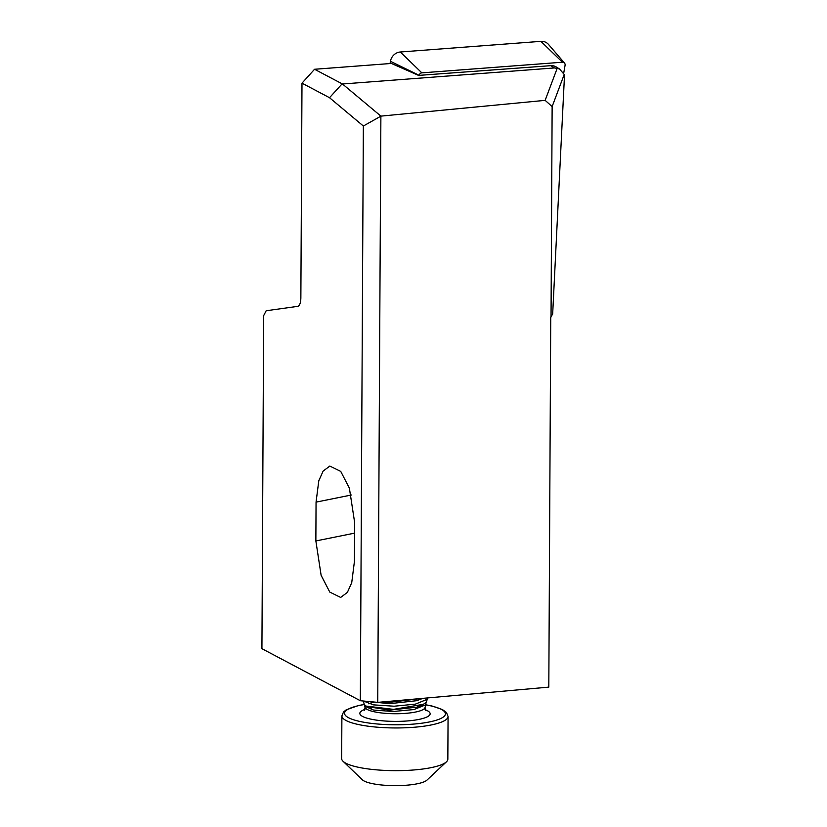 <?xml version="1.0" encoding="UTF-8"?>
<svg xmlns="http://www.w3.org/2000/svg" width="827" height="827" viewBox="0 0 827 827"><rect width="100%" height="100%" fill="white"/><g stroke="black" fill="none" stroke-linecap="round" stroke-linejoin="round"><path stroke-width="1.24" d="M562.908 62.211A2.863 2.615 121.6 0 0 562.443 62.211L540.91 41.35A10.617 9.728 121.6 0 1 542.636 41.381A10.617 9.728 121.6 0 1 548.518 44.451L564.5 63.048A2.863 2.615 121.6 0 0 562.908 62.211M419.144 75.65L391.378 63.452L314.549 69.272L342.471 83.992L380.885 116.121L545.138 100.356L557.16 68.403L559.507 68.972L556.282 66.987A10.617 9.728 121.6 0 0 550.772 65.674L419.196 75.36A2.863 2.615 121.6 0 1 421.853 72.859L400.32 51.998A10.617 9.728 121.6 0 0 390.447 61.301L390.055 63.545M400.32 51.998L540.91 41.35M564.5 63.048A2.863 2.615 121.6 0 1 565.079 65.281L563.642 73.541M421.853 72.859L562.443 62.211M425.812 704.769L432.149 706.051L442.414 709.556L446.446 712.481L448.069 716.451A53.083 11.785 -179.7 0 1 447.066 718.704A53.083 11.785 -179.7 0 1 389.786 727.874A53.083 11.785 -179.7 0 1 341.892 715.893L343.515 711.985L346.11 709.897L358.194 705.596L364.262 704.439L365.989 706.062L393.487 709.37L423.403 704.315L426.256 702.206L427.631 698.298L427.042 699.363L415.34 704.149L394.128 706.217L373.504 704.862L363.404 701.017M425.977 702.516L425.502 704.893L413.986 709.545L393.218 711.499L373.515 710.042L364.748 706.227L364.831 705.41M448.069 716.451L447.841 759.145A53.083 11.785 -179.7 0 1 446.838 761.409A53.083 11.785 -179.7 0 1 446.435 761.832L426.949 780.13A33.183 7.371 -179.7 0 1 394.613 785.65A33.183 7.371 -179.7 0 1 362.34 779.789L343.05 761.285A53.083 11.785 -179.7 0 1 341.665 758.597L341.892 715.893M446.435 761.832A53.083 11.785 -179.7 0 1 394.696 770.661A53.083 11.785 -179.7 0 1 343.05 761.285M421.873 698.443L388.762 702.412L381.216 702.061M559.507 68.972L564.221 74.482L564.303 79.402L552.663 314.105L550.741 317.041L548.808 687.123L377.743 702.371L360.334 700.727L363.353 126.014L329.518 97.71L301.989 83.155L314.549 69.272M301.989 83.155L300.863 297.978C300.708 302.951 299.663 305.742 297.741 306.352L266.18 310.745L263.668 315.614L261.921 648.678L360.334 700.727M315.862 540.951L316.059 502.134L318.788 480.787L323.13 471.09L329.839 466.066L340.734 471.411L349.387 488.178L354.649 522.54L354.442 561.357L351.723 582.704L347.371 592.401L340.662 597.435L329.777 592.08L321.124 575.313L315.862 540.951L354.597 533.136M380.885 116.121L377.743 702.371M551.04 317.01L552.136 106.58L545.138 100.356M380.802 116.214L363.353 126.014M557.16 68.403L554.431 67.938L342.471 83.992M564.221 74.482L552.136 106.58M329.518 97.71L342.12 83.847M422.152 698.412L416.911 700.676L389.465 703.694L371.251 701.761M422.018 704.955L416.88 707.147L389.434 710.166L366.981 706.516M419.196 75.36L390.447 61.301M425.057 709.68A35.168 7.815 -179.7 0 1 429.492 715.262A35.168 7.815 -179.7 0 1 388.183 721.206A35.168 7.815 -179.7 0 1 360.489 711.902A35.168 7.815 -179.7 0 1 364.976 709.359M426.07 703.87L425.006 707.633A30.041 6.668 -179.7 0 1 424.499 708.501A30.041 6.668 -179.7 0 1 393.001 713.711A30.041 6.668 -179.7 0 1 365.038 707.312L364.748 706.227M364.996 706.734A30.041 6.668 -179.7 0 1 365.451 705.751M368.573 703.767A30.041 6.668 -179.7 0 1 373.577 702.288M425.791 704.862A50.437 11.196 -179.7 0 1 444.471 715.996A50.437 11.196 -179.7 0 1 385.237 724.524A50.437 11.196 -179.7 0 1 345.51 711.168A50.437 11.196 -179.7 0 1 364.293 704.542M550.772 65.674L554.431 67.938M316.059 502.134L351.372 495.001M364.428 710.31L365.038 707.312M425.006 707.633L425.605 710.641M371.757 707.84L370.672 708.077M364.262 704.449L363.342 701.007M365.989 706.062L367.757 706.982M423.403 704.315L420.912 705.596M422.359 698.401L420.943 699.125"/></g></svg>
